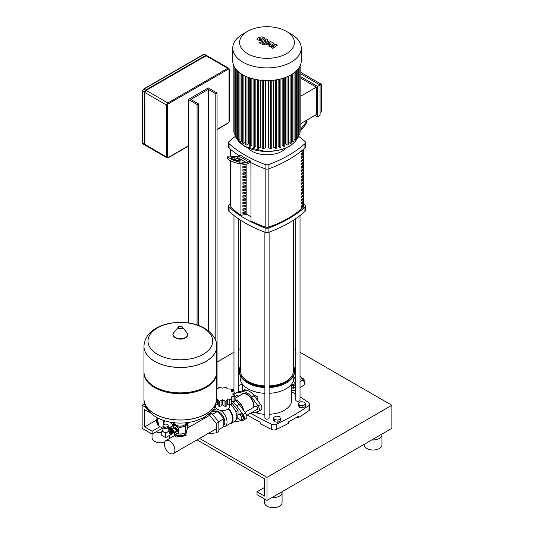 <?xml version="1.0" encoding="UTF-8"?>
<svg xmlns="http://www.w3.org/2000/svg" width="534" height="534" viewBox="0 0 534 534"><rect width="100%" height="100%" fill="white"/><g stroke="black" fill="none" stroke-linecap="round" stroke-linejoin="round"><path stroke-width="0.8" d="M217.058 389.052L217.058 92.983L215.809 93.704L215.809 340.892M198.328 325.373L198.328 103.796L197.079 104.517L197.079 324.939M198.328 103.796L190.838 99.471L208.313 89.378L215.809 93.704M188.335 322.916L188.335 99.471L208.313 87.936L217.058 92.983M188.335 99.471L197.079 104.517M208.313 89.378L208.313 330.773M144.888 144.454A1.769 1.021 120 0 0 145.255 145.261L166.975 157.81A1.769 1.021 120 0 1 166.615 156.996A0.708 0.407 0 0 0 167.609 156.996L167.609 105.098A0.708 0.407 180 0 1 166.615 105.098L166.615 156.996L144.888 144.454L144.888 92.549L166.615 105.098A1.769 1.021 120 0 1 167.863 102.935L146.136 90.386A1.769 1.021 120 0 0 144.888 92.549M145.041 145.054A1.769 1.021 -60 0 1 144.754 144.974A1.769 1.021 -60 0 1 144.387 144.167L144.387 92.262A1.769 1.021 -60 0 1 145.635 90.099L205.57 55.496A1.769 1.021 -60 0 1 206.451 55.409A1.769 1.021 -60 0 1 206.665 55.616M167.609 105.098A1.061 0.614 -60 0 1 168.364 103.796L228.292 69.193A1.061 0.614 -60 0 1 229.039 69.627A0.708 0.407 0 0 0 229.246 69.34L228.679 68.245L206.952 55.696A1.769 1.021 120 0 0 206.071 55.79L146.136 90.386M291.724 385.468A1.769 1.021 60 0 1 291.964 385.214A1.769 1.021 60 0 1 293.326 385.688A1.769 1.021 60 0 1 294.094 387.464A1.769 1.021 60 0 1 293.727 388.271A1.769 1.021 60 0 1 292.846 388.185A1.769 1.021 60 0 1 292.712 388.105M291.724 386.943A1.415 0.814 -120 0 0 292.599 388.044A1.415 0.814 -120 0 0 293.593 387.464A1.415 0.814 -120 0 0 292.846 385.915A1.415 0.814 -120 0 0 291.724 385.828M304.327 383.752L304.934 383.405L304.934 380.742L303.833 381.376M304.934 380.742L302.932 378.259L302.117 378.726M302.932 378.259L301.844 378.352M293.84 376.777L295.783 379.18M300.021 384.614L300.021 387.063M294.548 368.887A11.655 6.728 60 0 1 295.783 370.202M300.021 375.883L303.012 379.948A4.239 2.45 60 0 1 303.459 385.515L300.021 387.497M243.404 416.266L241.401 413.783L239.406 413.957L237.81 414.885L237.81 417.548L239.806 420.031L241.802 419.851L243.404 418.93L243.404 416.266L241.802 417.188L239.806 414.704L241.401 413.783M239.806 414.704L237.81 414.885M241.802 419.851L241.802 417.188M215.489 405.446L215.489 406.427A7.062 4.078 0 0 0 217.558 409.311A7.062 4.078 0 0 0 225.255 410.192A7.062 4.078 0 0 0 229.613 406.427L229.613 404.465M143.973 399.011A36.372 21 0 0 0 143.973 399.045A36.372 21 0 0 0 154.626 413.897A36.372 21 0 0 0 206.071 413.897A36.372 21 0 0 0 216.724 399.045A36.372 21 0 0 0 216.724 399.011L217.518 399.031L218.226 400.166L218.212 405.373A1.769 1.021 180 0 1 218.226 405.246M218.239 399.999L219.26 401.401L222.551 399.806L225.842 401.401L226.857 399.999M226.877 405.246A1.769 1.021 180 0 1 226.89 405.373L226.877 400.166L227.584 399.031L231.542 399.505L231.876 398.845L231.269 396.902L234.84 396.101L234.84 401.007A1.769 1.021 180 0 1 234.833 401.114A1.769 1.021 180 0 1 232.991 401.715A1.882 1.088 0 0 0 231.876 401.828M231.876 398.845L231.876 403.804A1.769 1.021 180 0 1 231.542 404.405A1.769 1.021 180 0 1 229.426 404.392A1.882 1.088 0 0 0 227.584 404.251L227.584 399.031M231.542 404.405L231.542 399.505M226.89 405.373A1.769 1.021 180 0 1 225.842 406.307A1.769 1.021 180 0 1 224.026 405.686A1.882 1.088 0 0 0 222.551 405.026L222.551 399.806M225.842 406.307L225.842 401.401M222.551 405.026A1.882 1.088 0 0 0 221.076 405.686A1.769 1.021 180 0 1 219.26 406.307A1.769 1.021 180 0 1 218.212 405.373M219.26 406.307L219.26 401.401M234.833 401.114L234.833 396.215L232.617 393.999L234.833 392.417L231.269 391.095L231.542 389.126L227.584 388.966L225.842 387.223L222.551 388.185L219.26 387.223L218.239 388.225M231.269 391.095L231.129 390.714M234.84 397.423L234.833 392.417M234.833 395.988L234.833 392.617M231.516 391.255L231.542 389.126M227.584 404.251A1.882 1.088 0 0 0 226.89 404.912M218.212 404.912A1.882 1.088 0 0 0 217.518 404.251L217.518 399.031M217.518 404.251A1.882 1.088 0 0 0 215.896 404.305M218.212 388.385L218.212 388.004L217.518 388.966L216.724 389.079M231.269 397.803L231.129 397.336M213.393 411.661A9.886 5.707 60 0 1 215.109 409.398A9.886 5.707 60 0 1 216.978 408.931M214.127 411.594L214.568 411.34A8.477 4.893 60 0 1 217.772 411.267M210.997 412.268L211.811 411.801L217.805 411.267A8.477 4.893 60 0 1 218.806 411.761A8.477 4.893 60 0 1 224.086 418.456A8.477 4.893 60 0 1 223.799 425.391M225.348 410.172L221.403 410.446M209.682 413.536L211.811 413.343L218.84 422.087L218.84 431.459L216.343 432.9L209.315 433.528L208.914 433.034M218.84 422.087L216.343 423.529L216.343 432.9M202.286 419.57L202.286 418.422M208.04 414.898L209.315 414.784L216.343 423.529M211.811 413.343L209.315 414.784M236.242 419.53L238.031 418.496L238.031 417.828M238.031 414.751L238.031 410.506L231.876 403.063M235.768 411.807L238.031 410.506M212.572 414.291L217.805 411.267L223.799 418.723L223.799 426.713L218.84 429.576M223.799 418.723L218.566 421.747M220.822 410.379A9.886 5.707 60 0 1 226.65 419.097A9.886 5.707 60 0 1 224.994 426.526A9.886 5.707 60 0 1 223.332 426.986M228.212 408.864A9.886 5.707 60 0 1 230.488 423.349L224.994 426.526M228.585 408.537A10.239 5.914 60 0 1 230.915 423.515A10.239 5.914 60 0 1 229.406 423.976M230.287 404.592A10.239 5.914 60 0 1 236.368 413.623A10.239 5.914 60 0 1 234.66 421.353L230.915 423.515M234.84 398.411L242.256 394.132A9.539 5.507 60 0 1 247.022 394.606A9.539 5.507 60 0 1 253.703 407.309M234.84 399.525A9.539 5.507 60 0 1 237.036 400.366A9.539 5.507 60 0 1 243.651 410.486M234.84 399.719A9.539 5.507 60 0 1 236.782 400.513L237.036 400.66A9.185 5.3 60 0 1 243.35 410.085M237.036 400.66L236.782 400.513A9.539 5.507 60 0 1 243.284 409.992M234.453 406.054A8.531 4.926 60 0 1 235.614 407.495M238.031 413.723A8.531 4.926 60 0 1 238.071 414.517A8.531 4.926 60 0 1 238.064 414.731M232.377 401.728A11.655 6.728 60 0 1 236.655 405.82L243.083 414.544A4.239 2.45 60 0 1 243.524 420.118L246.02 418.676A4.239 2.45 -120 0 0 245.58 413.102L239.152 404.378A11.655 6.728 -120 0 0 234.84 400.266M243.524 420.118A4.239 2.45 60 0 1 243.083 420.278L236.655 421.586A11.655 6.728 60 0 1 234.379 421.513M233.979 390.554L231.876 390.227M273.441 417.555L273.441 419.717L274.396 421.767L277.94 422.314L280.537 420.812L280.537 418.649L279.582 416.607L276.038 416.059L273.441 417.555L274.396 419.604L274.396 421.767M274.396 419.604L277.94 420.151L277.94 422.314M277.94 420.151L280.537 418.649M298.413 403.137L298.413 405.299L299.367 407.349L302.911 407.896L305.508 406.394L305.508 404.231L304.554 402.189L301.009 401.641L298.413 403.137L299.367 405.186L299.367 407.349M299.367 405.186L302.911 405.733L302.911 407.896M302.911 405.733L305.508 404.231M164.312 444.028A7.489 4.325 -120 0 0 167.583 451.564A7.489 4.325 -120 0 0 173.35 453.566A7.489 4.325 -120 0 0 174.905 450.142A7.489 4.325 -120 0 0 171.634 442.606A7.489 4.325 -120 0 0 165.867 440.597A7.489 4.325 -120 0 0 164.312 444.028M174.705 433.541A5.654 3.264 0 0 0 176.353 435.691A5.654 3.264 0 0 0 182.381 436.432A5.654 3.264 0 0 0 185.992 433.541L185.999 435.711L176.353 437.079L174.698 435.711L174.698 433.535M187.434 426.105A3.885 2.243 -60 0 1 188.996 426.105L189.977 426.679M173.37 432.847A1.802 1.041 -120 0 0 173.784 432.767A1.802 1.041 -120 0 0 174.151 431.946A1.802 1.041 -120 0 0 173.37 430.13A1.802 1.041 -120 0 0 171.981 429.65A1.802 1.041 -120 0 0 171.701 429.963M171.981 429.65L173.977 428.495A1.802 1.041 60 0 1 175.366 428.976A1.802 1.041 60 0 1 176.153 430.791A1.802 1.041 60 0 1 175.779 431.612L173.784 432.767M172.021 430.05A1.448 0.834 60 0 1 173.096 430.564A1.448 0.834 60 0 1 173.657 431.946A1.448 0.834 60 0 1 173.457 432.527M172.816 430.684A0.988 0.574 60 0 1 173.303 431.525M170.313 431.532L170.346 431.485A1.061 0.614 60 0 0 170.319 431.532A1.802 1.041 60 0 1 170.666 430.404L171.294 430.044A1.802 1.041 60 0 1 172.195 430.137A1.802 1.041 60 0 1 173.37 431.719A1.802 1.041 60 0 1 173.096 433.167L172.469 433.528A1.802 1.041 60 0 1 171.568 433.434A1.802 1.041 60 0 1 171.327 433.268L171.374 433.261A1.061 0.614 60 0 1 171.321 433.261M170.666 430.404A1.802 1.041 60 0 1 171.568 430.497A1.802 1.041 60 0 1 172.749 432.079A1.802 1.041 60 0 1 172.469 433.528M170.94 431.132A1.061 0.614 60 0 1 171.04 431.045A1.061 0.614 60 0 1 171.568 431.098A1.061 0.614 60 0 1 172.262 432.033A1.061 0.614 60 0 1 172.102 432.88A1.061 0.614 60 0 1 171.975 432.927M170.7 431.285L170.666 431.332A1.061 0.614 60 0 1 170.7 431.285A1.061 0.614 60 0 1 170.813 431.178A1.061 0.614 60 0 1 171.347 431.232A1.061 0.614 60 0 1 172.035 432.166A1.061 0.614 60 0 1 171.875 433.014A1.061 0.614 60 0 1 171.721 433.061A1.061 0.614 60 0 1 171.668 433.061L171.721 433.061M170.346 431.485A1.061 0.614 60 0 1 170.993 431.432A1.061 0.614 60 0 1 171.721 432.487A1.061 0.614 60 0 1 171.374 433.261M169.999 431.686L169.966 431.732A1.061 0.614 60 0 1 169.999 431.686A1.061 0.614 60 0 1 170.646 431.632A1.061 0.614 60 0 1 171.367 432.687A1.061 0.614 60 0 1 171.027 433.461A1.061 0.614 60 0 1 170.973 433.468L171.027 433.461M169.558 432.113A1.061 0.614 60 0 1 169.652 431.893A1.061 0.614 60 0 1 170.293 431.839A1.061 0.614 60 0 1 171.02 432.894A1.061 0.614 60 0 1 170.673 433.668A1.061 0.614 60 0 1 170.439 433.635M169.945 433.621A0.881 0.507 60 0 1 169.405 432.947A0.881 0.507 60 0 1 169.405 432.226A0.881 0.507 60 0 1 169.945 432.18A0.881 0.507 60 0 1 170.546 433.061A0.881 0.507 60 0 1 170.259 433.708A0.881 0.507 60 0 1 169.945 433.621M186.526 431.218L186.526 432.086A6.181 3.571 180 0 1 184.717 434.609L184.343 434.83L184.717 434.609A6.181 3.571 180 0 1 175.98 434.609A6.181 3.571 180 0 1 174.211 432.52M176.173 434.716A5.654 3.264 0 0 0 176.353 434.83A5.654 3.264 0 0 0 184.343 434.83M174.097 422.768A6.355 3.671 0 0 0 175.853 426.032A6.355 3.671 0 0 0 181.994 426.98A6.355 3.671 0 0 0 184.844 426.032A6.355 3.671 0 0 0 186.486 424.39A6.355 3.671 0 0 0 186.593 422.768M187.3 422.681L185.538 426.9L181.994 426.98L178.449 427.994L175.853 426.032L173.256 424.997L174.204 422.487M174.738 432.22L178.449 433.988L181.994 433.902L185.538 432.894L187.434 428.795L187.434 422.801M185.538 432.894L185.538 426.9M173.256 428.909L173.256 424.997M178.449 433.988L178.449 427.994M173.376 428.842L173.376 428.301A2.383 1.375 60 0 1 173.463 428.181L175.773 427.5A2.383 1.375 60 0 1 175.933 427.594L177.268 429.256A2.383 1.375 60 0 1 177.348 429.469L177.348 431.252A2.383 1.375 60 0 1 177.268 431.365L175.045 432.039M177.348 429.469L176.374 430.03L176.374 431.812A2.383 1.375 60 0 1 176.293 431.926M177.348 431.252L176.374 431.812M175.933 427.594L174.958 428.155L176.293 429.823A2.383 1.375 60 0 1 176.374 430.03M177.268 429.256L176.293 429.823M173.463 428.181L174.798 428.068A2.383 1.375 60 0 1 174.958 428.155M175.773 427.5L174.798 428.068M216.724 346.453A36.372 21 180 0 1 216.724 346.493A36.372 21 180 0 1 206.071 361.338A36.372 21 180 0 1 166.428 365.89A36.372 21 180 0 1 143.973 346.493A36.372 21 180 0 1 143.973 346.453M157.483 354.316A32.34 18.67 180 0 1 157.483 327.909A32.34 18.67 180 0 1 203.214 327.909A32.34 18.67 180 0 1 203.214 354.316A32.34 18.67 180 0 1 157.483 354.316M143.973 346.493L143.973 371.864A36.372 21 0 0 0 154.626 386.716A36.372 21 0 0 0 206.071 386.716L206.071 386.716A36.372 21 0 0 0 216.724 371.864L216.724 346.493A36.372 21 0 0 1 206.071 361.338A36.372 21 0 0 1 166.428 365.89A36.372 21 0 0 1 143.973 346.493L143.973 346.412A36.372 21 180 0 0 154.626 361.264A36.372 21 180 0 0 206.071 361.264A36.372 21 180 0 0 216.724 346.412L216.724 346.493M206.071 386.716L205.316 387.15L206.071 386.716M143.98 372.298A36.372 21 0 0 0 143.973 372.732A36.372 21 0 0 0 166.428 392.136A36.372 21 0 0 0 206.071 387.577A36.372 21 0 0 0 216.724 372.732A36.372 21 0 0 0 216.717 372.298M143.973 372.732L143.973 399.045C143.659 405.633 147.711 411.694 156.128 417.208C167.736 423.295 180.525 424.65 194.496 421.293L203.821 417.628L211.931 411.247C213.687 410.559 215.282 406.494 216.724 399.045L216.724 398.971A36.372 21 180 0 1 206.071 413.823A36.372 21 180 0 1 166.428 418.376A36.372 21 180 0 1 143.973 398.971A36.372 21 0 0 0 166.428 418.376A36.372 21 0 0 0 206.071 413.823A36.372 21 0 0 0 216.724 398.971L216.724 372.732M154.626 386.716L155.374 387.15A35.317 20.392 0 0 0 205.316 387.15M184.457 434.763A4.753 2.743 180 0 1 183.703 435.323A4.753 2.743 180 0 1 176.24 434.763M168.257 427.387L171.895 429.283A2.65 1.529 -120 0 0 170.693 428.101A2.65 1.529 -120 0 0 169.505 427.908M172.582 429.303A2.91 1.682 -120 0 0 171.067 427.667A2.91 1.682 -120 0 0 169.612 427.527A2.91 1.682 -120 0 0 169.311 427.794M173.256 426.339A2.91 1.682 -120 0 0 171.861 426.225L169.612 427.527M163.157 426.199A2.65 1.529 180 0 1 162.943 425.738L163.437 424.677A2.65 1.529 180 0 1 164.018 424.343L165.854 424.056A2.65 1.529 180 0 1 166.655 424.183L167.996 424.957A2.65 1.529 180 0 1 168.21 425.418L168.21 427.006A2.65 1.529 180 0 1 168.223 427.167A2.65 1.529 180 0 1 167.716 428.061L167.716 426.479A2.65 1.529 180 0 1 167.135 426.813L167.135 428.401A2.65 1.529 180 0 1 165.3 428.689L165.3 427.1A2.65 1.529 180 0 1 164.499 426.973L164.499 428.562A2.65 1.529 180 0 1 163.704 428.248A2.65 1.529 180 0 1 163.157 427.787L163.157 426.199L164.499 426.973M168.223 427.167L168.223 430.985A2.65 1.529 180 0 1 166.588 432.4A2.65 1.529 180 0 1 163.704 432.066A2.65 1.529 180 0 1 162.93 430.985L162.93 427.167A2.65 1.529 180 0 1 162.943 427.006M168.21 427.006L167.716 428.061M167.716 426.479L168.21 425.418M162.943 425.738L162.943 427.327A2.65 1.529 180 0 1 162.93 427.167M164.499 428.562L163.157 427.787M167.135 428.401L165.3 428.689M165.3 427.1L167.135 426.813M161.769 430.951L165.64 433.181L165.64 437.653L161.769 435.417L161.769 430.951L162.93 430.277M168.223 428.622L170.88 430.157L165.64 433.181M170.88 433.575L170.88 434.623L165.64 437.653M168.223 427.454L171.875 429.73M171.067 433.454L171.067 434.462A0.601 0.347 60 0 1 170.7 434.729M168.223 428.408L170.646 429.803A0.601 0.347 60 0 1 170.993 430.217M171.701 429.396L172.115 429.57M189.216 422.414L187.588 423.696M157.784 418.109A11.127 6.421 120 0 0 157.336 421.399A11.127 6.421 120 0 0 159.639 426.492A11.127 6.421 120 0 0 159.766 426.559M169.812 422.12A2.47 1.428 120 0 0 170.206 422.601L171.394 423.288M158.037 418.235A11.127 6.421 120 0 0 157.583 421.54A11.127 6.421 120 0 0 159.886 426.633L162.93 428.388M157.583 421.54L157.583 421.253A10.773 6.221 -60 0 1 157.984 418.209M256.867 409.558A1.942 1.121 -120 0 0 257.361 409.478A1.942 1.121 -120 0 0 257.762 408.59A1.942 1.121 -120 0 0 256.914 406.634A1.942 1.121 -120 0 0 255.419 406.114A1.942 1.121 -120 0 0 255.098 406.501M238.538 396.275A1.942 1.121 -120 0 0 236.689 395.3A1.942 1.121 -120 0 0 236.368 395.687M241.568 394.526A9.959 5.747 60 0 1 242.429 393.571M254.037 407.108A9.959 5.747 -120 0 0 254.064 406.454A9.959 5.747 -120 0 0 249.718 396.428A9.959 5.747 -120 0 0 242.042 393.765A9.959 5.747 -120 0 0 240.821 394.96M245.193 393.838A8.898 5.14 60 0 1 247.409 394.493M254.057 406A8.898 5.14 60 0 1 253.89 407.202M250.86 413.022A11.655 6.728 -120 0 0 251.634 412.936L258.062 411.627A4.239 2.45 -120 0 0 258.503 411.467A4.239 2.45 -120 0 0 258.062 405.9L251.634 397.169A11.655 6.728 -120 0 0 242.409 391.843L235.981 393.144A4.239 2.45 -120 0 0 235.541 393.311A4.239 2.45 -120 0 0 234.84 394.179M235.541 393.311L238.037 391.869A4.239 2.45 60 0 1 238.478 391.702L244.906 390.401A11.655 6.728 60 0 1 254.137 395.727L260.565 404.458A4.239 2.45 60 0 1 261.006 410.025L258.503 411.467M292.559 384.874A1.942 1.121 60 0 1 292.872 384.487A1.942 1.121 60 0 1 294.368 385.007A1.942 1.121 60 0 1 295.215 386.963A1.942 1.121 60 0 1 294.815 387.851A1.942 1.121 60 0 1 294.321 387.931M295.783 379.787L293.84 377.151M293.233 381.156L295.522 384.273A4.239 2.45 60 0 1 295.783 384.647M295.783 389.927A4.239 2.45 60 0 1 295.522 390.007L291.724 390.775M258.93 38.935L260.105 39.609L261.854 39.209L263.035 38.468L262.721 38.027L260.098 38.194L258.93 38.935L259.257 39.383M263.035 38.468L262.721 38.027M264.897 38.695L264.076 37.5L261.76 36.886L258.836 37.467L257.068 38.708L257.895 39.91L260.198 40.517L263.115 39.937L264.917 38.528L264.917 39.115M257.068 38.708L257.048 39.456M260.412 43.434L266.94 40.891L267.801 40.09L266.473 38.955L265.198 39.449L265.585 40.204L259.15 42.707L260.412 43.434M265.685 39.73L265.585 40.204M263.956 43.835L262.421 43.835L262.421 44.722L263.956 44.716L263.956 43.835L263.956 44.716M262.421 43.835L262.421 44.722M276.165 44.549L271.319 45.417L274.049 43.327L272.947 42.693L266.746 43.721L266.846 43.247L271.065 41.599L269.803 40.871L265.485 42.56L264.63 43.361L266.92 45.05L271.305 43.975L268.615 46.024L269.597 46.598L274.363 45.737L271.439 47.66L272.74 48.414L277.266 45.183L276.165 44.549M266.746 43.721L266.846 43.247M286.378 31.332L291.224 34.129A34.256 19.778 180 0 1 301.256 48.113L301.256 60.803A34.256 19.778 180 0 1 291.224 74.787A34.256 19.778 180 0 1 253.89 79.079A34.256 19.778 180 0 1 232.744 60.803L232.744 48.113A34.256 19.778 180 0 1 242.776 34.129L247.622 31.332A27.408 15.82 180 0 1 286.378 31.332A27.408 15.82 180 0 1 286.378 53.707A27.408 15.82 180 0 1 247.622 53.707A27.408 15.82 180 0 1 247.622 31.332L242.776 34.129M301.256 48.113A34.256 19.778 180 0 1 291.224 62.104A34.256 19.778 180 0 1 253.89 66.39A34.256 19.778 180 0 1 232.744 48.113M294.034 72.644L294.034 141.203A0.708 0.407 180 0 1 292.826 141.49L291.624 140.796L291.624 74.553M320.08 115.311L317.583 116.752L317.583 86.448L320.08 85.006L320.08 115.311M300.829 73.892L320.08 85.006L321.328 84.285L321.328 111.706L320.08 112.427M300.829 123.541L316.335 114.59L316.335 87.169L300.829 96.113M300.829 78.218L316.335 87.169M300.829 72.45L321.328 84.285M317.583 86.448L300.829 76.776M315.087 115.311L317.583 116.752M290.102 75.407L290.102 143.272L288.847 142.551L288.847 76.042M287.012 76.856L287.012 144.847L285.683 144.08L285.683 77.383M283.561 78.118L283.561 146.209L282.126 145.382L282.126 78.551M279.709 79.172L279.709 147.344L278.141 146.436L278.141 79.506M275.411 79.973L275.411 148.218L273.648 147.204L273.648 80.207M270.558 80.474L270.558 148.772L268.509 147.591L268.509 80.561M265.491 80.561L265.491 147.591L263.442 148.772A0.708 0.407 180 0 1 262.234 148.485L262.234 79.926M260.352 80.207L260.352 147.204L258.589 148.218A0.708 0.407 180 0 1 257.388 147.931L257.388 79.372M255.859 79.506L255.859 146.436L254.291 147.344A0.708 0.407 180 0 1 253.083 147.057L253.083 78.498M251.874 78.551L251.874 145.382L250.439 146.209A0.708 0.407 180 0 1 249.238 145.922L249.238 77.363M248.317 77.383L248.317 144.08L246.988 144.847A0.708 0.407 180 0 1 245.78 144.56L245.78 76.002M245.153 76.042L245.153 142.551L243.898 143.272A0.708 0.407 0 0 1 242.696 142.985L242.696 74.74M242.376 74.553L242.376 140.796L241.174 141.49A0.708 0.407 0 0 1 239.966 141.203L239.966 72.951M237.61 70.962L237.61 139.207A0.708 0.407 0 0 0 238.811 139.494L239.966 138.833M235.648 68.773L235.648 136.984A0.708 0.407 0 0 0 236.849 137.271L237.61 136.838M234.132 66.376L234.132 134.501A0.708 0.407 0 0 0 235.334 134.795L235.648 134.615M233.171 63.906L233.171 131.704A0.708 0.407 0 0 0 234.132 132.085M300.829 63.906L300.829 131.704A0.708 0.407 180 0 1 299.868 132.085M299.868 65.949L299.868 134.501A0.708 0.407 180 0 1 298.666 134.795L298.352 134.615M298.352 68.432L298.352 136.984A0.708 0.407 180 0 1 297.151 137.271L296.39 136.838M296.39 70.655L296.39 139.207A0.708 0.407 180 0 1 295.189 139.494L294.034 138.833M290.102 143.272A0.708 0.407 0 0 0 291.304 142.985L291.304 74.74M270.558 148.772A0.708 0.407 0 0 0 271.766 148.485L271.766 80.387M275.411 148.218A0.708 0.407 0 0 0 276.612 147.931L276.612 79.786M279.709 147.344A0.708 0.407 0 0 0 280.917 147.057L280.917 78.878M283.561 146.209A0.708 0.407 0 0 0 284.762 145.922L284.762 77.717M287.012 144.847A0.708 0.407 0 0 0 288.22 144.56L288.22 76.329M243.844 195.658A100.212 57.852 0 0 0 242.897 196.252M230.121 160.534L230.121 206.004A3.531 2.036 0 0 0 230.655 207.079A114.777 66.263 0 0 0 240.927 215.195M302.478 150.127L303.065 150.468A101.093 58.366 180 0 1 301.623 151.796L301.623 150.822M303.065 149.633L303.065 150.468M301.623 155.06L301.623 153.618A101.093 58.366 0 0 0 303.065 152.29L303.065 153.732A101.093 58.366 180 0 1 301.623 155.06M301.623 154.112A100.212 57.852 0 0 0 302.424 153.358L303.065 153.732M302.424 153.358L302.424 152.891M301.623 158.318L301.623 156.876A101.093 58.366 0 0 0 303.065 155.548L303.065 156.989A101.093 58.366 180 0 1 301.623 158.318M301.623 157.37A100.212 57.852 0 0 0 302.424 156.622L303.065 156.989M302.424 156.622L302.424 156.148M301.623 161.582L301.623 160.14A101.093 58.366 0 0 0 303.065 158.812L303.065 160.253A101.093 58.366 180 0 1 301.623 161.582M301.623 160.634A100.212 57.852 0 0 0 302.424 159.886L303.065 160.253M302.424 159.886L302.424 159.412M301.623 164.846L301.623 163.404A101.093 58.366 0 0 0 303.065 162.076L303.065 163.517A101.093 58.366 180 0 1 301.623 164.846M301.623 163.898A100.212 57.852 0 0 0 302.424 163.15L303.065 163.517M302.424 163.15L302.424 162.676M301.623 168.11L301.623 166.668A101.093 58.366 0 0 0 303.065 165.34L303.065 166.782A101.093 58.366 180 0 1 301.623 168.11M301.623 167.162A100.212 57.852 0 0 0 302.424 166.408L303.065 166.782M302.424 166.408L302.424 165.94M301.623 171.374L301.623 169.932A101.093 58.366 0 0 0 303.065 168.604L303.065 170.046A101.093 58.366 180 0 1 301.623 171.374M301.623 170.426A100.212 57.852 0 0 0 302.424 169.672L303.065 170.046M302.424 169.672L302.424 169.205M301.623 174.638L301.623 173.196A101.093 58.366 0 0 0 303.065 171.868L303.065 173.31A101.093 58.366 180 0 1 301.623 174.638M301.623 173.69A100.212 57.852 0 0 0 302.424 172.936L303.065 173.31M302.424 172.936L302.424 172.469M301.623 177.895L301.623 176.454A101.093 58.366 0 0 0 303.065 175.125L303.065 176.567A101.093 58.366 180 0 1 301.623 177.895M301.623 176.948A100.212 57.852 0 0 0 302.424 176.2L303.065 176.567M302.424 176.2L302.424 175.726M301.623 181.159L301.623 179.718A101.093 58.366 0 0 0 303.065 178.389L303.065 179.831A101.093 58.366 180 0 1 301.623 181.159M301.623 180.212A100.212 57.852 0 0 0 302.424 179.464L303.065 179.831M302.424 179.464L302.424 178.99M301.623 184.424L301.623 182.982A101.093 58.366 0 0 0 303.065 181.653L303.065 183.095A101.093 58.366 180 0 1 301.623 184.424M301.623 183.476A100.212 57.852 0 0 0 302.424 182.728L303.065 183.095M302.424 182.728L302.424 182.254M301.623 187.688L301.623 186.246A101.093 58.366 0 0 0 303.065 184.918L303.065 186.359A101.093 58.366 180 0 1 301.623 187.688M301.623 186.74A100.212 57.852 0 0 0 302.424 185.986L303.065 186.359M302.424 185.986L302.424 185.518M301.623 190.952L301.623 189.51A101.093 58.366 0 0 0 303.065 188.182L303.065 189.623A101.093 58.366 180 0 1 301.623 190.952M301.623 190.004A100.212 57.852 0 0 0 302.424 189.25L303.065 189.623M302.424 189.25L302.424 188.782M301.623 194.216L301.623 192.774A101.093 58.366 0 0 0 303.065 191.446L303.065 192.887A101.093 58.366 180 0 1 301.623 194.216M301.623 193.261A100.212 57.852 0 0 0 302.424 192.514L303.065 192.887M302.424 192.514L302.424 192.046M301.623 197.473L301.623 196.031A101.093 58.366 0 0 0 303.065 194.703L303.065 196.145A101.093 58.366 180 0 1 301.623 197.473M301.623 196.525A100.212 57.852 0 0 0 302.424 195.778L303.065 196.145M302.424 195.778L302.424 195.304M301.623 200.737L301.623 199.295A101.093 58.366 0 0 0 303.065 197.967L303.065 199.409A101.093 58.366 180 0 1 301.623 200.737M301.623 199.789A100.212 57.852 0 0 0 302.424 199.042L303.065 199.409M302.424 199.042L302.424 198.568M301.623 204.001L301.623 202.56A101.093 58.366 0 0 0 303.065 201.231L303.065 202.673A101.093 58.366 180 0 1 301.623 204.001M301.623 203.053A100.212 57.852 0 0 0 302.424 202.306L303.065 202.673M302.424 202.306L302.424 201.832M301.623 207.265L301.623 205.824A101.093 58.366 0 0 0 303.065 204.495L303.065 205.937A101.093 58.366 180 0 1 301.623 207.265M301.623 206.318A100.212 57.852 0 0 0 302.424 205.563L303.065 205.937M302.424 205.563L302.424 205.096M251 162.683L251 221.023A114.777 66.263 0 0 0 265.171 227.003A3.531 2.036 0 0 0 268.849 227.017A101.093 58.366 0 0 0 303.372 207.085A3.531 2.036 0 0 0 303.879 206.037L303.879 148.939M285.83 148.192A21.186 12.235 180 0 1 252.015 151.229A21.186 12.235 180 0 1 248.17 148.192M235.648 136.15A120.183 69.387 0 0 0 229.073 141.477A3.531 2.036 180 0 0 228.505 142.578L228.505 146.903A3.531 2.036 0 0 0 229.073 148.011L229.073 143.686A3.531 2.036 180 0 1 228.505 142.578M250.292 162.323L250.292 160.881A120.183 69.387 180 0 1 240.3 155.114L238.705 156.035L248.697 161.802A7.062 4.078 -60 0 1 246.201 162.47L239.486 161.869L238.865 163.477L245.86 164.105A7.062 4.078 120 0 0 248.363 163.437L250.292 162.323A120.183 69.387 180 0 0 265.091 168.804A3.531 2.036 0 0 0 268.909 168.804L268.909 164.479A3.531 2.036 180 0 1 265.091 164.479L265.091 168.804M229.073 143.686A120.183 69.387 0 0 0 265.091 164.479M239.139 155.788A120.183 69.387 180 0 1 229.073 148.011M304.927 148.011A3.531 2.036 0 0 0 305.495 146.903L305.495 142.578A3.531 2.036 180 0 1 304.927 143.686L304.927 148.011A120.183 69.387 180 0 1 268.909 168.804M298.352 136.15A120.183 69.387 0 0 1 304.927 141.477A3.531 2.036 180 0 1 305.495 142.578M304.927 211.451A3.531 2.036 0 0 0 305.495 210.343L305.495 206.017A3.531 2.036 180 0 1 304.927 207.125L304.927 211.451A120.183 69.387 180 0 1 268.909 232.243L268.909 227.918A120.183 69.387 0 0 0 304.927 207.125M303.879 203.988A120.183 69.387 0 0 1 304.927 204.916A3.531 2.036 180 0 1 305.495 206.017M230.121 203.988A120.183 69.387 0 0 0 229.073 204.916A3.531 2.036 180 0 0 228.505 206.017L228.505 210.343A3.531 2.036 0 0 0 229.073 211.451L229.073 207.125A3.531 2.036 180 0 1 228.505 206.017M229.073 207.125A120.183 69.387 0 0 0 265.091 227.918L265.091 232.243A3.531 2.036 0 0 0 268.909 232.243M268.909 227.918A3.531 2.036 180 0 1 265.091 227.918M251 221.023L250.913 162.636M250.913 216.744L246.835 214.394L240.927 215.302L240.927 163.664M265.091 232.243A120.183 69.387 180 0 1 229.073 211.451M268.909 164.479A120.183 69.387 0 0 0 304.927 143.686M245.854 164.158L242.897 164.612L242.897 163.838M245.854 167.422L242.897 167.876L242.897 166.434L245.854 165.981L245.854 167.422L244.051 166.254M242.897 167.042L244.051 166.381M245.854 170.686L242.897 171.14L242.897 169.699L245.854 169.245L245.854 170.686L244.051 169.518M242.897 170.306L244.051 169.645M245.854 173.944L242.897 174.404L242.897 172.963L245.854 172.502L245.854 173.944L244.051 172.782M242.897 173.57L244.051 172.903M245.854 177.208L242.897 177.668L242.897 176.227L245.854 175.766L245.854 177.208L244.051 176.046M242.897 176.834L244.051 176.167M245.854 180.472L242.897 180.926L242.897 179.484L245.854 179.03L245.854 180.472L244.051 179.311M242.897 180.098L244.051 179.431M245.854 183.736L242.897 184.19L242.897 182.748L245.854 182.294L245.854 183.736L244.051 182.575M242.897 183.362L244.051 182.695M245.854 187L242.897 187.454L242.897 186.012L245.854 185.558L245.854 187L244.051 185.832M242.897 186.62L244.051 185.959M245.854 190.264L242.897 190.718L242.897 189.276L245.854 188.822L245.854 190.264L244.051 189.096M242.897 189.884L244.051 189.223M245.854 193.522L242.897 193.982L242.897 192.54L245.854 192.08L245.854 193.522L244.051 192.36M242.897 193.148L244.051 192.48M245.854 196.786L242.897 197.246L242.897 195.804L245.854 195.344L245.854 196.786L244.051 195.624M242.897 196.412L244.051 195.744M245.854 200.05L242.897 200.504L242.897 199.062L245.854 198.608L245.854 200.05L244.051 198.888M242.897 199.676L244.051 199.008M245.854 203.314L242.897 203.768L242.897 202.326L245.854 201.872L245.854 203.314L244.051 202.152M242.897 202.94L244.051 202.273M245.854 206.578L242.897 207.032L242.897 205.59L245.854 205.136L245.854 206.578L244.051 205.41M242.897 206.197L244.051 205.537M245.854 209.835L242.897 210.296L242.897 208.854L245.854 208.4L245.854 209.835L244.051 208.674M242.897 209.462L244.051 208.801M245.854 213.099L242.897 213.56L242.897 212.118L245.854 211.658L245.854 213.099L244.051 211.938M242.897 212.726L244.051 212.058M246.835 214.394L246.835 164.038M250.292 160.881L248.697 161.802M239.486 161.869A7.062 1.495 21.2 0 1 231.93 159.512A7.062 1.495 21.2 0 1 227.905 156.429A7.062 1.495 21.2 0 1 229.5 156.102L236.208 156.702A7.062 4.078 120 0 0 238.705 156.035M236.989 160.427L239.372 160.641A3.531 0.748 21.2 0 0 240.173 160.474A3.531 0.748 21.2 0 0 238.157 158.932A3.531 0.748 21.2 0 0 234.379 157.757L231.996 157.543A3.531 0.748 21.2 0 0 231.202 157.71A3.531 0.748 21.2 0 0 233.211 159.252A3.531 0.748 21.2 0 0 236.989 160.427M233.391 159.332L233.758 159.366A3.531 0.748 -158.8 0 1 237.35 160.46M238.865 163.477A7.062 1.495 -158.8 0 1 231.309 161.121A7.062 1.495 -158.8 0 1 227.284 158.037L227.905 156.429M300.829 128.901L304.5 124.335L305.128 125.223L300.829 130.563M302.05 122.833A3.531 2.783 144.9 0 1 302.004 122.893L300.829 124.349M306.102 120.497A7.062 5.574 144.9 0 1 304.5 124.335M305.128 125.223A7.062 5.574 -35.1 0 0 306.676 120.163M293.486 220.128L293.486 370.669A26.486 15.292 180 0 1 269.116 385.915M264.884 385.915A26.486 15.292 180 0 1 248.27 381.483A26.486 15.292 180 0 1 240.514 370.669L240.514 220.128M295.783 218.6L295.783 400.079A2.116 1.222 0 0 0 297.091 401.214A2.116 1.222 0 0 0 299.4 400.947A2.116 1.222 0 0 0 300.021 400.079L300.021 215.522M302.137 205.837L302.137 205.356A4.239 2.45 180 0 1 301.957 206.004M264.884 232.163L264.884 417.922A2.116 1.222 0 0 0 265.505 418.789A2.116 1.222 0 0 0 267.808 419.05A2.116 1.222 0 0 0 269.116 417.922L269.116 232.163M293.84 375.395L293.84 377.878A26.84 15.493 180 0 1 269.116 393.324M264.884 393.324A26.84 15.493 180 0 1 248.023 388.839A26.84 15.493 180 0 1 240.16 377.878L240.16 375.395M293.486 365.944A27.721 16.007 180 0 1 294.721 370.669L294.721 371.39A27.721 16.007 180 0 1 286.604 382.711L285.977 383.072A26.84 15.493 180 0 1 269.116 387.557M264.884 387.557A26.84 15.493 180 0 1 248.023 383.072L247.396 382.711A27.721 16.007 180 0 1 239.279 371.39L239.279 370.669A27.721 16.007 180 0 1 240.514 365.944M286.604 382.711A27.721 16.007 180 0 1 269.116 387.35M264.884 387.35A27.721 16.007 180 0 1 247.396 382.711L248.023 383.072M294.721 370.669A27.721 16.007 180 0 1 269.116 386.629M264.884 386.629A27.721 16.007 180 0 1 247.396 381.99A27.721 16.007 180 0 1 239.279 370.669M257.254 396.762L252.956 394.279L257.254 396.762L257.254 399.966M257.254 411.794L257.254 413.196L255.459 412.161M291.724 383.913L291.724 400.079A24.724 14.271 180 0 1 269.116 414.304M264.884 414.304A24.724 14.271 180 0 1 257.254 413.196M244.278 389.273L246.087 390.314L244.278 389.273L244.278 390.528M250.553 413.203A397.69 229.607 0 0 0 271.686 424.303L271.686 429.496A3.531 2.036 0 0 0 276.185 429.523A218.506 126.157 180 0 0 288.393 423.389L288.393 421.947A218.506 126.157 0 0 0 298.386 416.18L298.386 417.621L297.171 416.927M247.289 415.085A397.69 229.607 0 0 0 260.158 422.194L260.158 423.636A397.69 229.607 180 0 0 271.686 429.496M276.185 429.523L276.185 424.336A218.506 126.157 0 0 0 309.006 405.386L309.006 410.573A218.506 126.157 180 0 1 298.386 417.621M309.006 405.386A3.531 2.036 180 0 0 309.793 404.104A3.531 2.036 180 0 0 308.952 402.79A397.69 229.607 0 0 0 300.021 396.896M295.783 394.246A397.69 229.607 0 0 0 291.724 391.776M309.006 410.573A3.531 2.036 0 0 0 309.793 409.298L309.793 404.104M242.222 383.833A218.506 126.157 0 0 0 238.217 386.155M233.979 388.745A218.506 126.157 0 0 0 231.876 390.094M276.185 424.336A3.531 2.036 180 0 1 271.686 424.303M156.001 431.873A8.831 5.1 0 0 0 161.769 432.694M152.036 434.055L152.036 437.713A8.831 5.1 0 0 0 154.626 441.318A8.831 5.1 0 0 0 164.552 442.346M169.605 438.441A8.831 5.1 0 0 0 169.699 437.713L169.699 435.31M161.288 428.815A2.116 1.222 0 0 0 162.683 428.248M371.884 439.876A8.831 5.1 0 0 0 381.964 434.83A8.831 5.1 0 0 0 381.87 434.109M364.301 444.248L364.301 444.922A8.831 5.1 0 0 0 366.891 448.527A8.831 5.1 0 0 0 376.51 449.628A8.831 5.1 0 0 0 381.964 444.922L381.964 434.83M271.993 497.541A8.831 5.1 0 0 0 282.072 492.502A8.831 5.1 0 0 0 281.985 491.781M264.417 498.936L264.417 502.587A8.831 5.1 0 0 0 267 506.192A8.831 5.1 0 0 0 276.619 507.3A8.831 5.1 0 0 0 282.072 502.587L282.072 492.502M144.654 403.824L142.137 405.273L146.243 407.642M199.569 438.427L267 477.363L267 500.425L257.014 494.658L257.014 491.781L264.504 496.099L264.504 478.804L197.073 439.869M267 500.425L391.863 428.341L391.863 405.273L267 477.363M391.863 405.273L300.021 352.246M295.783 349.803L293.486 348.475M240.514 348.475L238.217 349.803M233.979 352.246L217.058 362.019M264.504 487.455L257.014 491.781M150.281 412.855L144.634 409.598L144.634 426.9L152.13 431.225L152.13 434.109L142.137 428.341L142.137 405.273M156.649 419.964L144.634 426.9M159.98 426.686L152.13 431.225M162.483 428.128L152.13 434.109M167.863 157.717A0.708 0.407 -120 0 0 168.364 157.43A1.061 0.614 -60 0 1 167.609 156.996M168.364 103.796A0.708 0.407 -120 0 0 167.863 102.935L227.791 68.332A0.708 0.407 -120 0 1 228.292 69.193M229.246 69.34L229.246 121.245L228.145 123.154A0.708 0.407 -120 0 0 228.292 122.827L217.058 129.315M188.335 145.895L168.364 157.43M229.246 121.245A0.708 0.407 180 0 1 229.039 121.532A1.061 0.614 -60 0 1 228.292 122.827M228.679 68.245A1.769 1.021 120 0 0 227.791 68.332L206.071 55.79M229.039 69.627L229.039 121.532M203.467 54.455A0.708 0.407 60 0 1 203.821 54.488A1.769 1.021 -60 0 1 204.702 54.401L203.467 54.455L143.533 89.058A0.708 0.407 60 0 1 143.886 89.091L203.821 54.488L205.57 55.496M143.386 89.378A0.708 0.407 60 0 1 143.533 89.058L142.431 90.967A0.708 0.407 0 0 0 142.638 91.254A1.769 1.021 -60 0 1 143.886 89.091L145.635 90.099M144.387 144.167L142.638 143.159A0.708 0.407 180 0 1 142.431 142.872L143.005 143.966A1.769 1.021 -60 0 1 142.638 143.159L142.638 91.254L144.387 92.262M142.638 90.68A0.708 0.407 0 0 0 142.431 90.967L142.431 142.872M295.783 371.684L294.675 372.318M303.012 379.948L300.021 381.676M229.426 404.392L229.426 399.319M224.026 405.686L224.026 400.607M233.752 394.993L233.752 393.291M221.076 405.686L221.076 400.607M232.991 401.715L232.991 396.635M239.152 404.378L236.655 405.82M245.58 413.102L243.083 414.544M185.999 422.828L185.999 422.861A5.654 3.264 180 0 1 184.343 425.171A5.654 3.264 180 0 1 178.182 425.872A5.654 3.264 180 0 1 174.698 422.861L174.698 422.828M175.926 432.994A6.181 3.571 0 0 0 176.427 433.261M179.811 434.055A6.181 3.571 0 0 0 183.356 433.621M173.757 332.702C169.892 337.148 180.185 341.266 185.445 337.868C187.901 336.233 188.395 334.511 186.94 332.702A7.282 4.205 180 0 1 185.492 337.455A7.282 4.205 180 0 1 176.167 337.922A7.282 4.205 180 0 1 173.757 332.702L178.309 327.082A2.249 1.295 180 0 1 178.757 326.715M178.877 326.654A2.249 1.295 180 0 1 182.381 327.082A2.249 1.295 180 0 1 181.934 328.55A2.249 1.295 180 0 1 179.057 328.697A2.249 1.295 180 0 1 178.309 327.082L178.803 326.674L182.381 327.082L186.94 332.702M179.023 326.695A1.869 1.081 180 0 1 181.667 326.695A1.869 1.081 180 0 1 181.667 328.223A1.869 1.081 180 0 1 179.023 328.223A1.869 1.081 180 0 1 179.023 326.695M171.067 434.462L171.895 433.982A0.601 0.347 60 0 1 171.768 434.262L170.947 434.736M170.646 429.803L171.467 429.329A0.601 0.347 60 0 1 171.828 429.77M173.263 424.977L172.068 424.283A3.004 1.736 -60 0 1 171.447 422.915A3.004 1.736 -60 0 1 171.487 422.414M187.674 422.761A2.65 1.529 -120 0 0 187.674 422.634A3.004 1.736 60 0 1 187.674 422.915A3.004 1.736 60 0 1 187.434 423.903M173.256 426.005A3.004 1.736 -120 0 0 172.068 426.005L171.708 426.312M157.15 417.782A11.127 6.421 120 0 0 156.709 421.039A11.127 6.421 120 0 0 159.012 426.132L159.639 426.492M157.096 417.755A10.773 6.221 120 0 0 156.709 420.892M164.512 420.812A10.773 6.221 120 0 0 163.838 424.423M164.045 420.665A11.127 6.421 120 0 0 163.331 424.857A11.127 6.421 120 0 0 163.331 424.904M235.981 393.144L238.478 391.702M242.409 391.843L244.906 390.401M251.634 397.169L254.137 395.727M258.062 405.9L260.565 404.458M297.765 137.385A31.606 18.249 180 0 1 289.348 146.116A31.606 18.249 180 0 1 244.652 146.116A31.606 18.249 180 0 1 236.235 137.385M235.648 135.516A31.606 18.249 180 0 1 235.501 134.702L235.648 135.576M298.352 135.576L298.506 134.702A31.606 18.249 180 0 1 298.352 135.516M243.898 75.407L243.898 143.272M263.442 80.474L263.442 148.772M258.589 79.973L258.589 148.218M254.291 79.172L254.291 147.344M250.439 78.118L250.439 146.209M246.988 76.856L246.988 144.847M241.174 73.799L241.174 141.49M238.811 72.043L238.811 139.494M236.849 70.194L236.849 137.271M235.334 68.352L235.334 134.795M298.666 68.352L298.666 134.795M297.151 70.194L297.151 137.271M295.189 72.043L295.189 139.494M292.826 73.799L292.826 141.49M230.655 207.079L230.655 160.807M230.655 156.208L230.655 149.393M265.171 168.837L265.171 227.003M303.372 149.373L303.372 207.085M268.849 227.017L268.849 168.824M231.996 157.543L231.676 158.364M234.379 157.757L233.758 159.366M236.208 156.702L246.201 162.47M188.335 146.136L168.217 157.757L166.975 157.81M228.145 123.154L217.058 129.555M144.754 144.974L143.005 143.966M206.451 55.409L204.702 54.401M293.727 388.271L295.135 387.464M293.366 384.407L291.964 385.214M234.84 396.568L237.183 395.22M245.006 412.328L255.906 406.034M246.708 415.419L257.675 409.091M231.876 391.422L231.876 389.666M215.109 409.398L216.544 408.57M173.35 453.566L216.343 428.749M165.867 440.597L174.698 435.497M187.434 428.141L209.715 415.285M169.405 432.226L169.652 431.893M176.353 434.83L175.98 434.609M170.259 433.708L170.673 433.668M216.724 346.412C217.031 339.824 212.979 333.77 204.569 328.25C184.137 316.228 144.781 322.87 143.973 346.412M171.968 433.595L171.768 434.262M168.223 427.374L171.968 429.963M171.361 422.394L172.068 424.283M187.774 422.621L187.434 423.943M173.256 425.318L172.068 426.005M159.012 426.132L157.029 417.715M267.801 40.671L267.801 40.09M264.27 44.863L264.27 44.275M262.107 44.863L262.107 44.275M264.63 43.948L264.63 43.361M297.812 137.385L294.875 142.024L290.236 145.869L281.752 149.694L267.12 151.83L244.832 146.516L236.702 138.54L236.188 137.385M230.121 156.162L230.121 148.939M238.217 218.6L238.217 391.782M233.979 215.522L233.979 391.843M242.276 383.913L242.276 390.935"/></g></svg>
